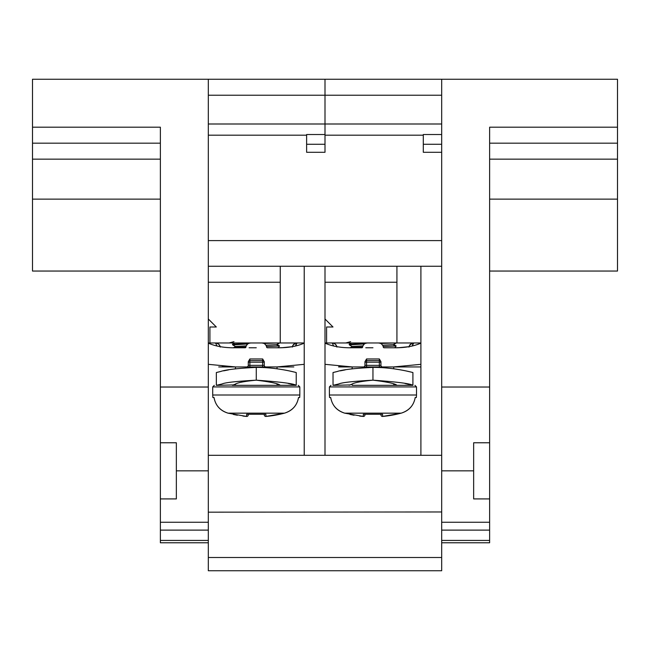 <?xml version="1.0" encoding="UTF-8"?>
<svg xmlns="http://www.w3.org/2000/svg" width="650" height="650" viewBox="0 0 650 650"><rect width="100%" height="100%" fill="white"/><g stroke="black" fill="none" stroke-linecap="round" stroke-linejoin="round"><path stroke-width="0.97" d="M208.317 542.766L160.371 542.766L160.371 540.426L208.317 540.426M160.371 143.179L32.5 143.179L32.5 79.243L208.317 79.243L208.317 570.757L441.683 570.757L441.683 455.309L208.317 455.309M208.317 387.026L160.371 387.026L160.371 127.197L32.5 127.197M160.371 387.026L160.371 442.772L176.353 442.772L176.353 498.916L160.371 498.916L160.371 442.772M160.371 498.916L160.371 540.426M32.5 143.179L32.5 271.05L160.371 271.05M176.353 470.844L208.317 470.844M441.683 540.426L489.629 540.426L489.629 542.766L441.683 542.766M441.683 455.309L441.683 79.243L617.5 79.243L617.5 143.179L489.629 143.179M489.629 540.426L489.629 498.916L473.647 498.916L473.647 442.772L489.629 442.772L489.629 498.916M489.629 442.772L489.629 127.197L617.5 127.197M489.629 271.05L617.5 271.05L617.5 143.179M441.683 387.026L489.629 387.026M441.683 470.844L473.647 470.844M393.697 344.492L396.142 345.922L395.07 347.766L399.027 347.669M399.181 347.661L409.037 346.678M347.425 366.901L338.951 366.494M420.899 455.309L420.899 266.256L208.317 266.256M333.686 346.044L332.191 342.973L332.995 342.973M326.601 326.991L332.995 326.991L326.601 326.991L326.601 342.973L420.899 342.973M208.317 79.243L325 79.243L325 123.996L325 79.243L441.683 79.243M208.317 123.996L325 123.996L325 134.526L325 123.996L441.683 123.996M325 266.256L325 455.309M441.683 266.256L420.899 266.256M396.923 266.256L396.923 342.973M332.995 326.991L325 318.996M423.296 144.268L441.683 144.268L441.683 134.526L423.296 134.526L423.296 152.295L441.683 152.295M408.964 347.084C409.492 344.581 411.076 343.208 413.709 342.973L412.222 346.044M420.899 343.143C413.319 346.45 404.186 347.986 393.502 347.766L384.085 347.766A0.796 0.796 0 0 1 383.289 347.092A0.796 0.796 0 0 0 384.085 347.766M362.611 347.084L361.822 347.766L362.611 347.084L361.822 347.766L352.398 347.766L361.822 347.766A0.796 0.796 0 0 0 362.611 347.084A4.794 4.794 0 0 1 367.356 342.973L365.584 343.314M365.771 347.766L372.954 347.766M412.433 344.882L412.644 344.199M409.476 345.516L411.978 343.298M366.559 358.954L366.559 360.555A1.601 1.601 0 0 0 364.959 362.156A1.601 1.601 20.5 0 1 366.559 360.555L379.348 360.555A1.601 1.601 0 0 1 380.941 362.156L379.348 362.156L379.348 360.555A1.601 1.601 0 0 1 380.941 362.156A1.601 1.601 0 0 0 379.348 360.555L379.348 358.954L366.559 358.954L364.959 361.725L364.959 365.349A1.601 1.601 0 0 1 363.358 366.949L393.502 366.949L420.899 364.325M382.541 366.949A1.601 1.601 0 0 1 380.941 365.349L380.941 361.725L379.348 358.954M338.585 366.949L363.358 366.949M398.523 366.949L352.398 366.949L325 364.325M352.398 347.766C341.64 347.977 332.507 346.434 325 343.143M380.274 343.298L378.544 342.973A4.794 4.794 0 0 1 383.289 347.084M393.502 366.949L420.899 366.949L393.502 366.949M325 342.973L326.601 342.973M336.936 347.084C336.416 344.573 334.831 343.2 332.191 342.973L333.889 343.281M335.359 344.167L336.408 345.491M382.793 345.548L381.769 344.216M364.089 344.264L363.082 345.597M396.898 342.704L393.209 344.671L382.606 345.215M379.949 343.184L387.059 342.973M364.463 343.947L349.391 344.914L349.172 344.248L365.007 343.59M358.857 343.777L364.707 343.777M394.387 342.973L380.664 343.468M349.391 344.914L352.202 346.556M395.549 347.49L393.689 347.766M350.423 347.758L352.202 346.491L362.968 345.841M350.374 347.547L362.627 346.994M383.167 346.507L395.525 346.036L393.209 344.671L396.069 342.973M396.931 385.328L412.912 385.328C410.556 383.638 397.231 381.916 372.954 380.169C387.473 381.956 395.46 383.679 396.931 385.328L393.729 384.093L393.729 385.328L412.912 385.328L352.17 385.328L352.17 384.093L349.115 385.271M412.912 385.328L412.912 372.548M401.148 413.173C408.988 410.784 413.676 405.567 415.22 397.532C413.676 405.567 408.988 410.784 401.148 413.173L382.679 416.439A1.601 1.601 0 0 1 380.941 414.846L380.941 414.277L380.941 414.846A1.601 1.593 -0 0 0 382.679 416.431L401.148 413.173C409.134 410.589 413.814 405.381 415.179 397.532L416.333 397.532L416.504 395.013L329.396 395.013L329.566 397.532L330.72 397.532C332.101 405.389 336.781 410.605 344.76 413.164L401.139 413.164A109.216 109.216 0 0 1 382.679 416.431L382.558 414.269M363.342 414.269L363.22 416.431A1.601 1.593 0 0 0 364.934 415.139A1.601 1.593 5.1 0 0 364.959 414.846L364.959 414.277M382.558 414.277L363.342 414.277M359.613 416.049A109.216 109.216 0 0 0 363.22 416.431L344.76 413.164C336.911 410.784 332.223 405.567 330.679 397.532C332.223 405.567 336.911 410.784 344.76 413.173L363.22 416.439L363.374 414.7M349.976 414.424A109.216 109.216 0 0 0 354.079 415.22M405.064 383.524L409.947 384.605M393.908 368.818L400.457 369.85M406.892 371.126L410.702 371.995M335.619 385.304L349.952 384.938C352.592 385.084 348.603 382.509 372.954 380.169L372.954 367.38C394.014 367.226 413.368 372.686 412.912 372.548C413.652 372.775 394.696 367.291 372.954 367.38C354.437 368.29 342.493 369.679 337.106 371.548L333.019 372.539L333.036 385.32L333.019 372.539M372.954 380.169C353.161 381.274 341.738 382.549 338.691 383.979L333.027 385.32L333.027 384.41L333.027 385.32L335.319 385.32L333.027 385.32L333.027 380.827L333.027 385.32L333.743 385.32M333.239 372.483L333.929 372.312M334.124 372.263L336.481 371.694M340.267 370.849L345.15 369.899M350.724 368.997L352.17 368.794L352.17 366.949M396.142 345.922L395.525 346.036M364.853 414.277A1.601 1.601 0 0 1 363.22 416.439L363.22 416.431A1.601 1.601 0 0 0 364.959 414.846M277.022 344.492L279.467 345.922L278.387 347.766L282.344 347.669M282.498 347.661L292.362 346.678M230.742 366.901L222.268 366.494M304.224 455.309L304.224 266.256M217.002 346.044L215.516 342.973L216.312 342.973M209.918 326.991L216.312 326.991L209.918 326.991L209.918 342.973L304.224 342.973M280.248 266.256L280.248 342.973M216.312 326.991L208.317 318.996M325 134.526L306.621 134.526L306.621 152.295L325 152.295L325 134.526M292.281 347.084C292.817 344.581 294.393 343.208 297.026 342.973L295.539 346.044M304.224 343.143C296.644 346.45 287.511 347.986 276.819 347.766L267.402 347.766A0.796 0.796 0 0 1 266.614 347.092A0.796 0.796 0 0 0 267.402 347.766M245.928 347.084L245.139 347.766L245.928 347.084L245.139 347.766L235.722 347.766L245.139 347.766A0.796 0.796 0 0 0 245.928 347.084A4.794 4.794 0 0 1 250.672 342.973L248.901 343.314M249.096 347.766L256.271 347.766M295.75 344.882L295.961 344.199M292.793 345.516L295.295 343.298M249.876 358.954L249.876 360.555A1.601 1.601 0 0 0 248.276 362.156A1.601 1.601 20.5 0 1 249.876 360.555L262.665 360.555A1.601 1.601 0 0 1 264.266 362.156L262.665 362.156L262.665 360.555A1.601 1.601 0 0 1 264.266 362.156A1.601 1.601 0 0 0 262.665 360.555L262.665 358.954L249.876 358.954L248.276 361.725L248.276 365.349A1.601 1.601 0 0 1 246.683 366.949L276.819 366.949L304.224 364.325M265.858 366.949A1.601 1.601 0 0 1 264.266 365.349L264.266 361.725L262.665 358.954M218.709 366.949L246.683 366.949M293.832 366.933L235.714 366.949L208.317 364.325M235.722 347.766C224.957 347.977 215.824 346.434 208.317 343.143M263.591 343.298L261.869 342.973A4.794 4.794 0 0 1 266.614 347.084M208.317 342.973L209.918 342.973M220.261 347.084C219.732 344.573 218.148 343.2 215.516 342.973L217.206 343.281M218.676 344.167L219.732 345.491M266.118 345.548L265.086 344.216M247.406 344.264L246.399 345.597M280.223 342.704L276.526 344.671L265.923 345.215M263.274 343.184L270.376 342.973M247.78 343.947L232.708 344.914L232.489 344.248L248.324 343.59M242.182 343.777L248.024 343.777M277.704 342.973L263.989 343.468M232.708 344.914L235.519 346.556M278.866 347.49L277.014 347.766M233.748 347.758L235.519 346.491L246.285 345.841M233.699 347.547L245.944 346.994M266.492 346.507L278.842 346.036L276.526 344.671L279.386 342.973M280.248 385.328L296.229 385.328C293.873 383.638 280.556 381.916 256.271 380.169C270.79 381.956 278.785 383.679 280.248 385.328L277.046 384.093L277.046 385.328L296.229 385.328L232.342 385.328L235.495 385.328L235.495 384.093L232.359 385.304M296.229 385.328L296.229 372.548M265.988 416.439A1.601 1.601 0 0 1 264.266 414.846L264.266 414.277L264.266 414.846A1.601 1.593 -0 0 0 266.004 416.431L284.464 413.173C292.459 410.589 297.139 405.381 298.496 397.532L299.658 397.532L299.829 395.013L212.713 395.013L212.883 397.532L214.045 397.532C215.418 405.389 220.098 410.605 228.077 413.164L284.464 413.164A109.216 109.216 0 0 1 266.004 416.431L265.874 414.269M246.667 414.269L246.537 416.431A1.601 1.593 0 0 0 248.251 415.139A1.601 1.593 5.1 0 0 248.276 414.846L248.276 414.277M265.874 414.277L246.667 414.277M242.929 416.049A109.216 109.216 0 0 0 246.537 416.431L228.077 413.164C220.236 410.784 215.54 405.567 213.996 397.532C215.54 405.567 220.236 410.784 228.077 413.173L246.537 416.439L246.691 414.7M233.293 414.424A109.216 109.216 0 0 0 237.404 415.22M288.381 383.524L293.264 384.605M277.233 368.818L283.782 369.85M290.209 371.126L294.019 371.995M218.936 385.304L233.277 384.938C235.918 385.084 231.92 382.509 256.271 380.169L256.271 367.38C277.339 367.226 296.692 372.686 296.229 372.548C296.969 372.775 278.013 367.291 256.271 367.38C237.762 368.29 225.81 369.679 220.431 371.548L216.344 372.539L216.352 385.32L216.344 372.539M256.271 380.169C236.478 381.274 225.062 382.549 222.007 383.979L216.344 385.32L216.344 380.827L216.344 385.32L216.344 382.688L216.344 385.32L218.936 385.32M216.556 372.483L217.246 372.312M217.441 372.263L219.797 371.694M223.592 370.849L228.475 369.899M234.041 368.997L235.495 368.794L235.495 366.949M279.467 345.922L278.842 346.036M248.17 414.277A1.601 1.601 0 0 1 246.537 416.439L246.537 416.431A1.601 1.601 0 0 0 248.276 414.846M32.5 199.119L160.371 199.119M160.371 159.161L32.5 159.161M160.371 522.259L208.317 522.259M208.317 530.116L160.371 530.116M489.629 199.119L617.5 199.119M617.5 159.161L489.629 159.161M441.683 522.259L489.629 522.259M489.629 530.116L441.683 530.116M208.317 240.606L441.683 240.606M396.923 282.238L325 282.238M441.683 95.225L208.317 95.225M379.348 366.949L379.348 365.349L380.941 365.349M364.959 365.349L379.348 365.349L379.348 362.156L364.959 362.156M366.559 360.555L366.559 366.949M416.504 395.013L416.504 386.929L329.396 386.929L330.996 385.328M280.248 282.238L208.317 282.238M306.621 144.268L325 144.268M262.665 366.949L262.665 365.349L264.266 365.349M248.276 365.349L262.665 365.349L262.665 362.156L248.276 362.156M249.876 360.555L249.876 366.949M299.829 395.013L299.829 386.929L212.713 386.929L214.313 385.328M264.266 414.846A1.601 1.601 0 0 0 266.004 416.439L284.464 413.173C292.305 410.784 297.001 405.567 298.545 397.532C297.001 405.567 292.305 410.784 284.464 413.173M441.683 557.505L208.317 557.505M208.317 512.168L441.683 511.973M332.938 343.029L335.392 344.199L336.708 346.158M325 135.184L423.296 135.184M382.996 345.979L382.752 345.467M382.476 345.028L381.794 344.24M381.696 344.159L380.77 343.525M364.203 344.159L363.098 345.572M350.642 341.648L345.776 342.973M393.729 368.794L393.729 366.949M416.504 386.929L414.911 385.328M329.396 395.013L329.396 386.929M380.941 414.846A1.601 1.601 0 0 0 382.679 416.439M335.619 385.32L333.019 385.32M351.374 342.973L349.172 344.248M216.255 343.029L218.709 344.199L220.033 346.158M208.317 135.184L306.621 135.184M266.313 345.979L266.069 345.467M265.793 345.028L265.111 344.24M265.013 344.159L264.087 343.525M247.52 344.159L246.415 345.572M233.967 341.648L229.101 342.973M277.046 368.794L277.046 366.949M299.829 386.929L298.228 385.328M212.713 395.013L212.713 386.929M217.059 385.32L216.352 385.32M234.691 342.973L232.489 344.248"/></g></svg>

